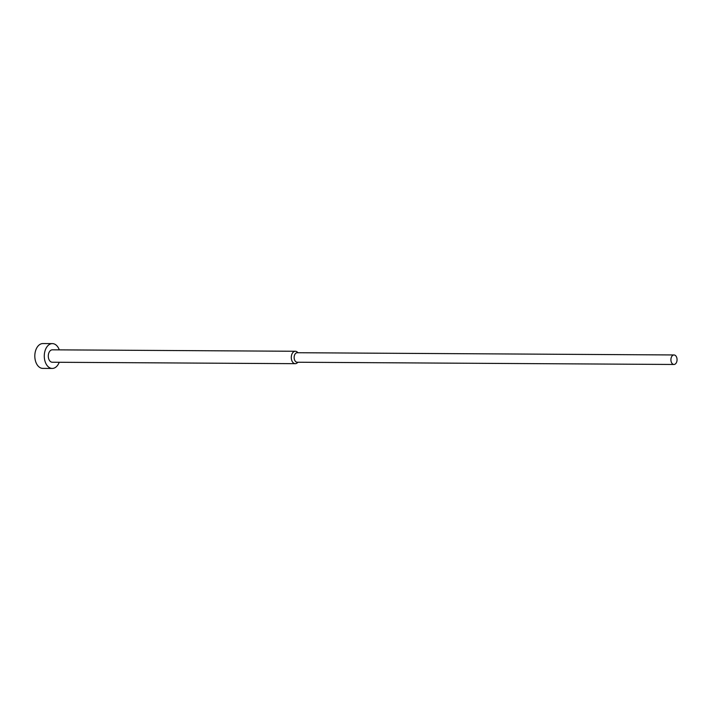<?xml version="1.0" encoding="UTF-8"?>
<svg xmlns="http://www.w3.org/2000/svg" width="712" height="712" viewBox="0 0 712 712"><rect width="100%" height="100%" fill="white"/><g stroke="black" fill="none" stroke-linecap="round" stroke-linejoin="round"><path stroke-width="1.07" d="M59.221 362.274A12.415 8.028 -89.7 0 1 58.615 363.654A12.415 8.028 -89.7 0 1 52.234 368.442A12.415 8.028 -89.7 0 1 45.07 361.456A12.415 8.028 -89.7 0 1 45.995 348.399A12.415 8.028 -89.7 0 1 52.377 343.611A12.415 8.028 -89.7 0 1 59.301 349.859M52.234 368.442L42.764 368.389A12.415 8.028 -89.7 0 1 35.6 361.402A12.415 8.028 -89.7 0 1 36.535 348.346A12.415 8.028 -89.7 0 1 42.916 343.558L52.377 343.611M297.99 362.239L297.233 362.889A6.203 4.014 -89.7 0 1 295.257 363.672A6.203 4.014 -89.7 0 1 291.68 360.183A6.203 4.014 -89.7 0 1 292.142 353.65A6.203 4.014 -89.7 0 1 295.338 351.265A6.203 4.014 -89.7 0 1 297.296 352.066L298.043 352.725M295.257 363.672L52.27 362.239A6.203 4.014 -89.7 0 1 48.683 358.741A6.203 4.014 -89.7 0 1 49.155 352.218A6.203 4.014 -89.7 0 1 52.341 349.823L295.338 351.265M673.952 364.473L297.18 362.239A4.761 3.079 -89.7 0 1 294.439 359.56A4.761 3.079 -89.7 0 1 294.795 354.558A4.761 3.079 -89.7 0 1 297.233 352.725L674.006 354.959A4.761 3.079 -89.7 0 1 676.756 357.638A4.761 3.079 -89.7 0 1 676.4 362.639A4.761 3.079 -89.7 0 1 673.952 364.473A4.761 3.079 -89.7 0 1 671.211 361.794A4.761 3.079 -89.7 0 1 671.567 356.792A4.761 3.079 -89.7 0 1 674.006 354.959"/></g></svg>
